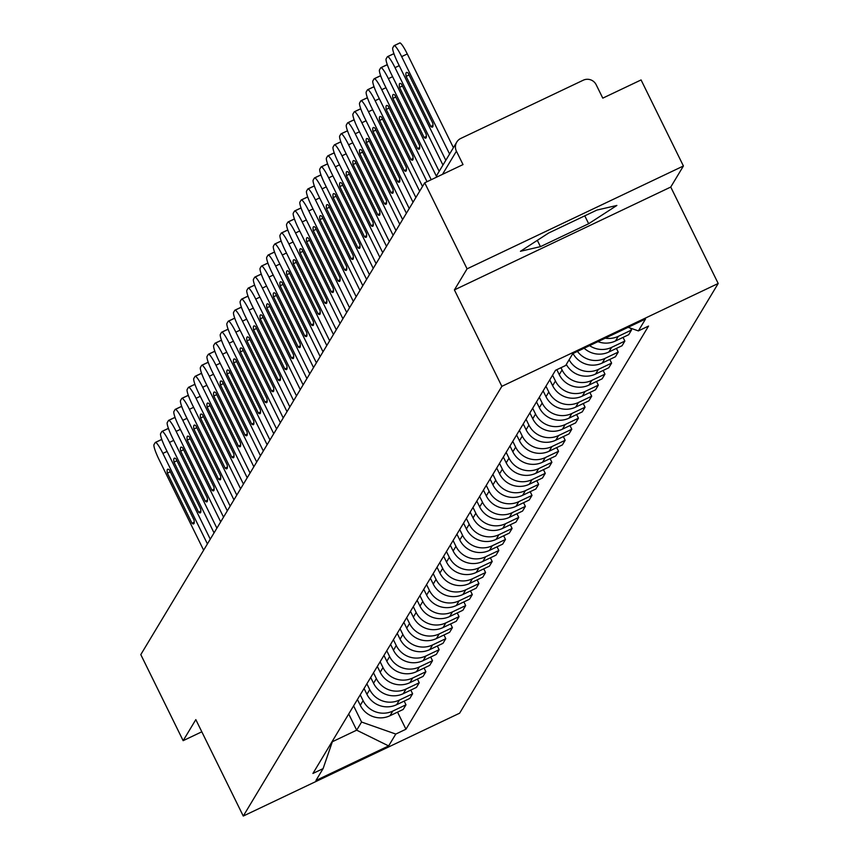 <?xml version="1.0" encoding="UTF-8"?>
<svg xmlns="http://www.w3.org/2000/svg" width="859" height="859" viewBox="0 0 859 859"><rect width="100%" height="100%" fill="white"/><g stroke="black" fill="none" stroke-linecap="round" stroke-linejoin="round"><path stroke-width="1.29" d="M683.42 165.991L467.071 268.846L424.722 182.795L140.801 654.612L183.15 740.673L195.82 719.617L243.269 816.05L459.619 713.195L718.199 283.481L670.75 187.047L683.42 165.991L641.072 79.941L602.782 98.141L596.178 84.74A9.685 9.535 31 0 0 583.272 80.198L460.821 138.417A9.685 9.535 31 0 0 456.419 151.184L442.482 174.356M467.071 268.846L454.4 289.902L501.849 386.335L243.269 816.05M424.722 182.795L463.022 164.584L456.419 151.184M183.15 740.673L201.811 731.804M357.43 699.484L360.286 705.303A22.27 21.937 31 0 0 389.986 715.73L403.182 709.459L405.985 704.799L392.788 711.069A22.27 21.937 -149 0 1 363.099 700.643L360.232 694.824M404.17 701.116L405.985 704.799M364.055 688.467L366.922 694.287A22.27 21.937 31 0 0 396.611 704.713L409.807 698.442L412.621 693.771L399.424 700.053A22.27 21.937 -149 0 1 369.724 689.616L366.868 683.807M410.806 690.099L412.621 693.771M370.691 677.45L373.558 683.259A22.27 21.937 31 0 0 403.247 693.685L416.443 687.415L419.246 682.755L406.049 689.025A22.27 21.937 -149 0 1 376.36 678.599L373.493 672.78M417.442 679.072L419.246 682.755M377.326 666.423L380.183 672.243A22.27 21.937 31 0 0 409.883 682.669L423.079 676.398L425.881 671.727L412.685 678.009A22.27 21.937 -149 0 1 382.996 667.572L380.129 661.763M424.067 668.055L425.881 671.727M383.962 655.406L386.818 661.215A22.27 21.937 31 0 0 416.508 671.652L429.704 665.371L432.517 660.711L419.321 666.981A22.27 21.937 -149 0 1 389.621 656.555L386.765 650.735M430.703 657.028L432.517 660.711M390.587 644.379L393.454 650.199A22.27 21.937 31 0 0 423.143 660.625L436.34 654.354L439.142 649.683L425.946 655.965A22.27 21.937 -149 0 1 396.257 645.528L393.401 639.719M437.338 646.011L439.142 649.683M397.223 633.362L400.079 639.171A22.27 21.937 31 0 0 429.779 649.608L442.976 643.327L445.778 638.666L432.582 644.937A22.27 21.937 -149 0 1 402.892 634.511L400.026 628.691M443.974 634.984L445.778 638.666M403.859 622.335L406.715 628.154A22.27 21.937 31 0 0 436.404 638.581L449.611 632.31L452.414 627.639L439.217 633.921A22.27 21.937 -149 0 1 409.528 623.484L406.661 617.675M450.599 623.967L452.414 627.639M410.484 611.318L413.351 617.127A22.27 21.937 31 0 0 443.04 627.564L456.236 621.282L459.05 616.622L445.842 622.893A22.27 21.937 -149 0 1 416.153 612.467L413.297 606.647M457.235 612.939L459.05 616.622M417.12 600.291L419.987 606.11A22.27 21.937 31 0 0 449.676 616.537L462.872 610.266L465.675 605.595L452.478 611.876A22.27 21.937 -149 0 1 422.789 601.45L419.922 595.631M463.871 601.923L465.675 605.595M423.755 589.274L426.612 595.083A22.27 21.937 31 0 0 456.312 605.52L469.508 599.238L472.31 594.578L459.114 600.849A22.27 21.937 -149 0 1 429.425 590.423L426.558 584.603M470.496 590.895L472.31 594.578M430.38 578.247L433.247 584.066A22.27 21.937 31 0 0 462.937 594.492L476.133 588.222L478.946 583.551L465.75 589.832A22.27 21.937 -149 0 1 436.05 579.406L433.194 573.587M477.132 579.879L478.946 583.551M437.016 567.23L439.883 573.039A22.27 21.937 31 0 0 469.572 583.476L482.769 577.194L485.571 572.534L472.375 578.805A22.27 21.937 -149 0 1 442.686 568.379L439.819 562.559M483.767 568.851L485.571 572.534M443.652 556.202L446.508 562.022A22.27 21.937 31 0 0 476.208 572.448L489.405 566.178L492.207 561.518L479.011 567.788A22.27 21.937 -149 0 1 449.321 557.362L446.455 551.542M490.392 557.835L492.207 561.518M450.288 545.186L453.144 550.995A22.27 21.937 31 0 0 482.833 561.432L496.03 555.15L498.843 550.49L485.646 556.761A22.27 21.937 -149 0 1 455.946 546.335L453.09 540.515M497.028 546.807L498.843 550.49M456.913 534.158L459.78 539.978A22.27 21.937 31 0 0 489.469 550.404L502.665 544.134L505.468 539.473L492.271 545.744A22.27 21.937 -149 0 1 462.582 535.318L459.726 529.498M503.664 535.791L505.468 539.473M463.549 523.142L466.405 528.951A22.27 21.937 31 0 0 496.105 539.388L509.301 533.106L512.104 528.446L498.907 534.717A22.27 21.937 -149 0 1 469.218 524.291L466.351 518.471M510.3 524.763L512.104 528.446M470.184 512.114L473.041 517.934A22.27 21.937 31 0 0 502.73 528.36L515.937 522.089L518.739 517.429L505.543 523.7A22.27 21.937 -149 0 1 475.843 513.274L472.987 507.454M516.925 513.746L518.739 517.429M476.809 501.098L479.676 506.907A22.27 21.937 31 0 0 509.366 517.343L522.562 511.062L525.375 506.402L512.168 512.673A22.27 21.937 -149 0 1 482.479 502.247L479.623 496.427M523.561 502.719L525.375 506.402M483.445 490.07L486.312 495.89A22.27 21.937 31 0 0 516.001 506.316L529.198 500.045L532 495.385L518.804 501.656A22.27 21.937 -149 0 1 489.115 491.23L486.248 485.41M530.196 491.702L532 495.385M490.081 479.054L492.937 484.863A22.27 21.937 31 0 0 522.637 495.299L535.833 489.018L538.636 484.358L525.44 490.629A22.27 21.937 -149 0 1 495.75 480.202L492.883 474.383M536.821 480.675L538.636 484.358M496.706 468.026L499.573 473.846A22.27 21.937 31 0 0 529.262 484.272L542.458 478.001L545.272 473.341L532.075 479.612A22.27 21.937 -149 0 1 502.375 469.186L499.519 463.366M543.457 469.658L545.272 473.341M503.342 457.009L506.209 462.818A22.27 21.937 31 0 0 535.898 473.255L549.094 466.974L551.897 462.314L538.7 468.584A22.27 21.937 -149 0 1 509.011 458.158L506.144 452.349M550.093 458.642L551.897 462.314M509.978 445.982L512.834 451.802A22.27 21.937 31 0 0 542.534 462.228L555.73 455.957L558.533 451.297L545.336 457.568A22.27 21.937 -149 0 1 515.647 447.142L512.78 441.322M556.718 447.614L558.533 451.297M516.613 434.965L519.47 440.774A22.27 21.937 31 0 0 549.159 451.211L562.355 444.93L565.168 440.27L551.972 446.54A22.27 21.937 -149 0 1 522.272 436.114L519.416 430.305M563.354 436.597L565.168 440.27M523.238 423.938L526.105 429.758A22.27 21.937 31 0 0 555.794 440.184L568.991 433.913L571.793 429.253L558.597 435.524A22.27 21.937 -149 0 1 528.908 425.098L526.052 419.278M569.989 425.57L571.793 429.253M529.874 412.921L532.73 418.741A22.27 21.937 31 0 0 562.43 429.167L575.627 422.886L578.429 418.226L565.233 424.507A22.27 21.937 -149 0 1 535.544 414.07L532.677 408.261M576.625 414.553L578.429 418.226M536.51 401.894L539.366 407.714A22.27 21.937 31 0 0 569.055 418.14L582.262 411.869L585.065 407.209L571.869 413.48A22.27 21.937 -149 0 1 542.169 403.054L539.312 397.234M583.25 403.526L585.065 407.209M543.135 390.877L546.002 396.697A22.27 21.937 31 0 0 575.691 407.123L588.887 400.842L591.701 396.182L578.494 402.463A22.27 21.937 -149 0 1 548.804 392.026L545.948 386.217M589.886 392.509L591.701 396.182M549.771 379.85L552.638 385.67A22.27 21.937 31 0 0 582.327 396.096L595.523 389.825L598.326 385.165L585.129 391.436A22.27 21.937 -149 0 1 555.44 381.009L552.573 375.19M596.522 381.482L598.326 385.165M556.825 369.681L559.263 374.653A22.27 21.937 31 0 0 588.963 385.079L602.159 378.808L604.961 374.137L591.765 380.419A22.27 21.937 -149 0 1 562.076 369.982L560.959 367.716M603.147 370.465L604.961 374.137M566.317 364.431A22.27 21.937 31 0 0 595.588 374.052L608.784 367.781L611.597 363.121L598.401 369.391A22.27 21.937 -149 0 1 569.12 359.76M609.783 359.438L611.597 363.121M573.007 353.521A22.27 21.937 31 0 0 602.223 363.035L615.42 356.764L618.222 352.093L605.026 358.375A22.27 21.937 -149 0 1 577.452 351.406M616.418 348.421L618.222 352.093M584.141 348.217A22.27 21.937 31 0 0 608.859 352.007L622.056 345.737L624.858 341.077L611.662 347.347A22.27 21.937 -149 0 1 589.585 345.64M623.043 337.394L624.858 341.077M597.971 341.646A22.27 21.937 31 0 0 615.484 340.991L628.681 334.72L631.494 330.049L618.297 336.331A22.27 21.937 -149 0 1 605.262 338.178M630.56 328.17L631.494 330.049M348.711 713.969L356.678 730.171L361.575 722.043L353.597 705.851M361.575 722.043L395.784 734.058L388.633 745.923L315.94 780.487L323.091 768.622L332.82 740.394M395.784 734.058L405.953 729.227L648.545 326.076L638.377 330.908L645.517 319.043L572.824 353.597L565.684 365.472L555.515 370.304L312.923 773.454L323.091 768.622M718.199 283.481L501.849 386.335M670.75 187.047L454.4 289.902M548.654 233.014L520.436 251.29L540.44 246.651L588.662 223.727L616.869 205.451L596.865 210.09L548.654 233.014M332.347 741.736L356.678 730.171L388.633 745.923M397.545 712.143L405.953 729.227M638.377 330.908L628.122 327.311M584.775 215.834L588.662 223.727M537.337 240.348L540.44 246.651M155.576 442.385L160.858 439.883A14.517 2.072 64.6 0 1 160.998 439.744A14.517 2.072 64.6 0 1 162.104 440.302M167.355 473.169L191.997 523.26A30.258 4.316 64.6 0 0 193.672 523.872A30.258 4.316 64.6 0 0 194.005 519.931L169.352 469.852A30.258 4.316 64.6 0 0 167.688 469.229A30.258 4.316 64.6 0 0 167.355 473.169L170.297 471.774M207.416 543.908L162.888 453.412A14.517 2.072 -115.4 0 0 155.382 442.417A14.517 2.072 -115.4 0 0 155.232 442.557L153.997 444.608A14.517 2.072 -115.4 0 0 159.108 459.694L203.637 550.2M191.997 523.26L194.241 522.197M162.211 431.368L167.484 428.856A14.517 2.072 64.6 0 1 167.634 428.716A14.517 2.072 64.6 0 1 168.729 429.285M173.99 462.142L198.633 512.232A30.258 4.316 64.6 0 0 200.297 512.855A30.258 4.316 64.6 0 0 200.63 508.915L175.988 458.824A30.258 4.316 64.6 0 0 174.323 458.212A30.258 4.316 64.6 0 0 173.99 462.142L176.933 460.746M214.052 532.891L169.524 442.385A14.517 2.072 -115.4 0 0 162.007 431.39A14.517 2.072 -115.4 0 0 161.857 431.529L160.633 433.58A14.517 2.072 -115.4 0 0 165.733 448.677L210.272 539.173M198.633 512.232L200.877 511.169M168.847 420.341L174.119 417.839A14.517 2.072 64.6 0 1 174.27 417.699A14.517 2.072 64.6 0 1 175.365 418.258M180.626 451.125L205.269 501.216A30.258 4.316 64.6 0 0 206.933 501.828A30.258 4.316 64.6 0 0 207.266 497.887L182.623 447.807A30.258 4.316 64.6 0 0 180.948 447.185A30.258 4.316 64.6 0 0 180.626 451.125L183.568 449.729M220.688 521.864L176.149 431.368A14.517 2.072 -115.4 0 0 168.643 420.373A14.517 2.072 -115.4 0 0 168.493 420.513L167.258 422.564A14.517 2.072 -115.4 0 0 172.369 437.65L216.898 528.156M205.269 501.216L207.502 500.153M175.483 409.324L180.755 406.812A14.517 2.072 64.6 0 1 180.895 406.672A14.517 2.072 64.6 0 1 182.001 407.241M187.251 440.098L211.905 490.188A30.258 4.316 64.6 0 0 213.569 490.811A30.258 4.316 64.6 0 0 213.902 486.87L189.248 436.78A30.258 4.316 64.6 0 0 187.584 436.168A30.258 4.316 64.6 0 0 187.251 440.098L190.193 438.702M227.313 510.847L182.784 420.341A14.517 2.072 -115.4 0 0 175.279 409.346A14.517 2.072 -115.4 0 0 175.129 409.485L173.894 411.536A14.517 2.072 -115.4 0 0 179.005 426.633L223.533 517.129M211.905 490.188L214.138 489.125M182.108 398.297L187.38 395.795A14.517 2.072 64.6 0 1 187.53 395.655A14.517 2.072 64.6 0 1 188.636 396.214M193.887 429.081L218.53 479.172A30.258 4.316 64.6 0 0 220.194 479.784A30.258 4.316 64.6 0 0 220.527 475.843L195.884 425.763A30.258 4.316 64.6 0 0 194.22 425.141A30.258 4.316 64.6 0 0 193.887 429.081L196.829 427.685M233.949 499.82L189.42 409.324A14.517 2.072 -115.4 0 0 181.904 398.329A14.517 2.072 -115.4 0 0 181.754 398.469L180.53 400.519A14.517 2.072 -115.4 0 0 185.63 415.606L230.169 506.112M218.53 479.172L220.774 478.109M188.744 387.28L194.016 384.768A14.517 2.072 64.6 0 1 194.166 384.628A14.517 2.072 64.6 0 1 195.261 385.197M200.523 418.065L225.165 468.144A30.258 4.316 64.6 0 0 226.83 468.767A30.258 4.316 64.6 0 0 227.163 464.826L202.52 414.736A30.258 4.316 64.6 0 0 200.856 414.124A30.258 4.316 64.6 0 0 200.523 418.065L203.465 416.658M240.584 488.803L196.045 398.297A14.517 2.072 -115.4 0 0 188.54 387.302A14.517 2.072 -115.4 0 0 188.389 387.441L187.155 389.492A14.517 2.072 -115.4 0 0 192.266 404.589L236.794 495.085M225.165 468.144L227.399 467.081M195.38 376.253L200.652 373.751A14.517 2.072 64.6 0 1 200.802 373.611A14.517 2.072 64.6 0 1 201.897 374.17M207.148 407.037L231.801 457.128A30.258 4.316 64.6 0 0 233.465 457.74A30.258 4.316 64.6 0 0 233.798 453.81L209.145 403.719A30.258 4.316 64.6 0 0 207.481 403.096A30.258 4.316 64.6 0 0 207.148 407.037L210.09 405.641M247.22 477.776L202.681 387.28A14.517 2.072 -115.4 0 0 195.176 376.285A14.517 2.072 -115.4 0 0 195.025 376.425L193.79 378.475A14.517 2.072 -115.4 0 0 198.901 393.562L243.43 484.068M231.801 457.128L234.035 456.065M202.005 365.236L207.277 362.723A14.517 2.072 64.6 0 1 207.427 362.584A14.517 2.072 64.6 0 1 208.533 363.153M213.784 396.02L238.426 446.1A30.258 4.316 64.6 0 0 240.101 446.723A30.258 4.316 64.6 0 0 240.423 442.782L215.781 392.692A30.258 4.316 64.6 0 0 214.116 392.08A30.258 4.316 64.6 0 0 213.784 396.02L216.726 394.614M253.845 466.759L209.317 376.253A14.517 2.072 -115.4 0 0 201.801 365.258A14.517 2.072 -115.4 0 0 201.661 365.397L200.426 367.448A14.517 2.072 -115.4 0 0 205.526 382.545L250.066 473.041M238.426 446.1L240.67 445.037M208.64 354.209L213.912 351.707A14.517 2.072 64.6 0 1 214.063 351.567A14.517 2.072 64.6 0 1 215.158 352.126M220.419 384.993L245.062 435.083A30.258 4.316 64.6 0 0 246.726 435.696A30.258 4.316 64.6 0 0 247.059 431.766L222.417 381.675A30.258 4.316 64.6 0 0 220.752 381.052A30.258 4.316 64.6 0 0 220.419 384.993L223.361 383.597M260.481 455.732L215.953 365.236A14.517 2.072 -115.4 0 0 208.436 354.241A14.517 2.072 -115.4 0 0 208.286 354.38L207.051 356.431A14.517 2.072 -115.4 0 0 212.162 371.517L256.701 462.024M245.062 435.083L247.295 434.02M215.276 343.192L220.548 340.679A14.517 2.072 64.6 0 1 220.699 340.54A14.517 2.072 64.6 0 1 221.794 341.109M227.044 373.976L251.698 424.056A30.258 4.316 64.6 0 0 253.362 424.679A30.258 4.316 64.6 0 0 253.695 420.738L229.052 370.648A30.258 4.316 64.6 0 0 227.377 370.036A30.258 4.316 64.6 0 0 227.044 373.976L229.997 372.57M267.117 444.715L222.578 354.209A14.517 2.072 -115.4 0 0 215.072 343.213A14.517 2.072 -115.4 0 0 214.922 343.353L213.687 345.404A14.517 2.072 -115.4 0 0 218.798 360.501L263.326 450.996M251.698 424.056L253.931 422.993M221.901 332.165L227.184 329.663A14.517 2.072 64.6 0 1 227.324 329.523A14.517 2.072 64.6 0 1 228.43 330.081M233.68 362.949L258.323 413.039A30.258 4.316 64.6 0 0 259.998 413.651A30.258 4.316 64.6 0 0 260.331 409.722L235.677 359.631A30.258 4.316 64.6 0 0 234.013 359.008A30.258 4.316 64.6 0 0 233.68 362.949L236.622 361.553M273.742 433.688L229.213 343.192A14.517 2.072 -115.4 0 0 221.697 332.197A14.517 2.072 -115.4 0 0 221.558 332.336L220.323 334.387A14.517 2.072 -115.4 0 0 225.434 349.473L269.962 439.98M258.323 413.039L260.567 411.976M228.537 321.148L233.809 318.635A14.517 2.072 64.6 0 1 233.959 318.496A14.517 2.072 64.6 0 1 235.055 319.065M240.316 351.932L264.959 402.012A30.258 4.316 64.6 0 0 266.623 402.635A30.258 4.316 64.6 0 0 266.956 398.694L242.313 348.604A30.258 4.316 64.6 0 0 240.649 347.992A30.258 4.316 64.6 0 0 240.316 351.932L243.258 350.526M280.378 422.671L235.849 332.165A14.517 2.072 -115.4 0 0 228.333 321.169A14.517 2.072 -115.4 0 0 228.183 321.309L226.959 323.36A14.517 2.072 -115.4 0 0 232.059 338.457L276.598 428.952M264.959 402.012L267.203 400.949M235.173 310.12L240.445 307.619A14.517 2.072 64.6 0 1 240.595 307.479A14.517 2.072 64.6 0 1 241.69 308.037M246.952 340.905L271.594 390.995A30.258 4.316 64.6 0 0 273.259 391.607A30.258 4.316 64.6 0 0 273.591 387.677L248.949 337.587A30.258 4.316 64.6 0 0 247.274 336.964A30.258 4.316 64.6 0 0 246.952 340.905L249.894 339.509M287.013 411.644L242.474 321.148A14.517 2.072 -115.4 0 0 234.969 310.153A14.517 2.072 -115.4 0 0 234.818 310.292L233.584 312.343A14.517 2.072 -115.4 0 0 238.695 327.429L283.223 417.936M271.594 390.995L273.828 389.932M241.808 299.104L247.081 296.591A14.517 2.072 64.6 0 1 247.22 296.452A14.517 2.072 64.6 0 1 248.326 297.021M253.577 329.888L278.23 379.968A30.258 4.316 64.6 0 0 279.894 380.591A30.258 4.316 64.6 0 0 280.227 376.65L255.574 326.56A30.258 4.316 64.6 0 0 253.91 325.948A30.258 4.316 64.6 0 0 253.577 329.888L256.519 328.482M293.638 400.627L249.11 310.12A14.517 2.072 -115.4 0 0 241.604 299.125A14.517 2.072 -115.4 0 0 241.454 299.265L240.219 301.316A14.517 2.072 -115.4 0 0 245.33 316.413L289.859 406.919M278.23 379.968L280.464 378.905M248.434 288.076L253.706 285.575A14.517 2.072 64.6 0 1 253.856 285.435A14.517 2.072 64.6 0 1 254.962 285.993M260.213 318.861L284.855 368.951A30.258 4.316 64.6 0 0 286.519 369.563A30.258 4.316 64.6 0 0 286.852 365.633L262.21 315.543A30.258 4.316 64.6 0 0 260.545 314.92A30.258 4.316 64.6 0 0 260.213 318.861L263.155 317.465M300.274 389.599L255.746 299.104A14.517 2.072 -115.4 0 0 248.23 288.109A14.517 2.072 -115.4 0 0 248.079 288.248L246.855 290.299A14.517 2.072 -115.4 0 0 251.955 305.385L296.495 395.892M284.855 368.951L287.099 367.888M255.069 277.06L260.341 274.547A14.517 2.072 64.6 0 1 260.492 274.408A14.517 2.072 64.6 0 1 261.587 274.977M266.848 307.844L291.491 357.924A30.258 4.316 64.6 0 0 293.155 358.547A30.258 4.316 64.6 0 0 293.488 354.606L268.846 304.516A30.258 4.316 64.6 0 0 267.181 303.903A30.258 4.316 64.6 0 0 266.848 307.844L269.79 306.438M306.91 378.583L262.371 288.076A14.517 2.072 -115.4 0 0 254.865 277.081A14.517 2.072 -115.4 0 0 254.715 277.221L253.48 279.272A14.517 2.072 -115.4 0 0 258.591 294.369L303.12 384.875M291.491 357.924L293.724 356.861M261.705 266.032L266.977 263.53A14.517 2.072 64.6 0 1 267.128 263.391A14.517 2.072 64.6 0 1 268.223 263.96M273.473 296.817L298.127 346.907A30.258 4.316 64.6 0 0 299.791 347.53A30.258 4.316 64.6 0 0 300.124 343.589L275.471 293.499A30.258 4.316 64.6 0 0 273.806 292.876A30.258 4.316 64.6 0 0 273.473 296.817L276.415 295.421M313.546 367.555L269.007 277.06A14.517 2.072 -115.4 0 0 261.501 266.065A14.517 2.072 -115.4 0 0 261.351 266.204L260.116 268.255A14.517 2.072 -115.4 0 0 265.227 283.341L309.755 373.848M298.127 346.907L300.36 345.844M268.33 255.016L273.602 252.503A14.517 2.072 64.6 0 1 273.753 252.363A14.517 2.072 64.6 0 1 274.859 252.933M280.109 285.8L304.752 335.88A30.258 4.316 64.6 0 0 306.427 336.503A30.258 4.316 64.6 0 0 306.749 332.562L282.106 282.471A30.258 4.316 64.6 0 0 280.442 281.859A30.258 4.316 64.6 0 0 280.109 285.8L283.051 284.393M320.171 356.539L275.642 266.032A14.517 2.072 -115.4 0 0 268.126 255.037A14.517 2.072 -115.4 0 0 267.987 255.187L266.752 257.228A14.517 2.072 -115.4 0 0 271.852 272.324L316.391 362.831M304.752 335.88L306.996 334.817M274.966 243.988L280.238 241.486A14.517 2.072 64.6 0 1 280.388 241.347A14.517 2.072 64.6 0 1 281.484 241.916M286.745 274.773L311.387 324.863A30.258 4.316 64.6 0 0 313.052 325.486A30.258 4.316 64.6 0 0 313.385 321.545L288.742 271.455A30.258 4.316 64.6 0 0 287.078 270.832A30.258 4.316 64.6 0 0 286.745 274.773L289.687 273.377M326.807 345.511L282.278 255.016A14.517 2.072 -115.4 0 0 274.762 244.02A14.517 2.072 -115.4 0 0 274.612 244.16L273.377 246.211A14.517 2.072 -115.4 0 0 278.488 261.297L323.027 351.803M311.387 324.863L313.621 323.8M281.602 232.972L286.874 230.459A14.517 2.072 64.6 0 1 287.024 230.319A14.517 2.072 64.6 0 1 288.119 230.888M293.37 263.756L318.023 313.836A30.258 4.316 64.6 0 0 319.688 314.458A30.258 4.316 64.6 0 0 320.02 310.518L295.378 260.427A30.258 4.316 64.6 0 0 293.703 259.815A30.258 4.316 64.6 0 0 293.37 263.756L296.323 262.349M333.442 334.495L288.903 243.988A14.517 2.072 -115.4 0 0 281.398 232.993A14.517 2.072 -115.4 0 0 281.247 233.143L280.013 235.183A14.517 2.072 -115.4 0 0 285.124 250.28L329.652 340.787M318.023 313.836L320.257 312.773M288.227 221.944L293.51 219.442A14.517 2.072 64.6 0 1 293.649 219.303A14.517 2.072 64.6 0 1 294.755 219.872M300.006 252.729L324.648 302.819A30.258 4.316 64.6 0 0 326.323 303.442A30.258 4.316 64.6 0 0 326.656 299.501L302.003 249.411A30.258 4.316 64.6 0 0 300.339 248.788A30.258 4.316 64.6 0 0 300.006 252.729L302.948 251.333M340.067 323.467L295.539 232.972A14.517 2.072 -115.4 0 0 288.023 221.976A14.517 2.072 -115.4 0 0 287.883 222.116L286.648 224.167A14.517 2.072 -115.4 0 0 291.759 239.253L336.288 329.759M324.648 302.819L326.892 301.756M294.862 210.927L300.135 208.426A14.517 2.072 64.6 0 1 300.285 208.275A14.517 2.072 64.6 0 1 301.38 208.844M306.642 241.712L331.284 291.792A30.258 4.316 64.6 0 0 332.948 292.414A30.258 4.316 64.6 0 0 333.281 288.474L308.639 238.383A30.258 4.316 64.6 0 0 306.974 237.771A30.258 4.316 64.6 0 0 306.642 241.712L309.584 240.305M346.703 312.451L302.175 221.944A14.517 2.072 -115.4 0 0 294.658 210.949A14.517 2.072 -115.4 0 0 294.508 211.099L293.284 213.139A14.517 2.072 -115.4 0 0 298.384 228.236L342.924 318.743M331.284 291.792L333.528 290.729M301.498 199.9L306.77 197.398A14.517 2.072 64.6 0 1 306.921 197.259A14.517 2.072 64.6 0 1 308.016 197.828M313.277 230.684L337.92 280.775A30.258 4.316 64.6 0 0 339.584 281.398A30.258 4.316 64.6 0 0 339.917 277.457L315.274 227.367A30.258 4.316 64.6 0 0 313.599 226.744A30.258 4.316 64.6 0 0 313.277 230.684L316.219 229.289M353.339 301.434L308.8 210.927A14.517 2.072 -115.4 0 0 301.294 199.932A14.517 2.072 -115.4 0 0 301.144 200.072L299.909 202.123A14.517 2.072 -115.4 0 0 305.02 217.22L349.549 307.715M337.92 280.775L340.153 279.712M308.134 188.883L313.406 186.382A14.517 2.072 64.6 0 1 313.546 186.231A14.517 2.072 64.6 0 1 314.652 186.8M319.902 219.668L344.556 269.758A30.258 4.316 64.6 0 0 346.22 270.37A30.258 4.316 64.6 0 0 346.553 266.43L321.9 216.339A30.258 4.316 64.6 0 0 320.235 215.727A30.258 4.316 64.6 0 0 319.902 219.668L322.844 218.261M359.964 290.406L315.436 199.9A14.517 2.072 -115.4 0 0 307.93 188.905A14.517 2.072 -115.4 0 0 307.78 189.055L306.545 191.095A14.517 2.072 -115.4 0 0 311.656 206.192L356.184 296.699M344.556 269.758L346.789 268.684M314.759 177.867L320.031 175.354A14.517 2.072 64.6 0 1 320.182 175.215A14.517 2.072 64.6 0 1 321.287 175.784M326.538 208.64L351.181 258.731A30.258 4.316 64.6 0 0 352.845 259.354A30.258 4.316 64.6 0 0 353.178 255.413L328.535 205.322A30.258 4.316 64.6 0 0 326.871 204.7A30.258 4.316 64.6 0 0 326.538 208.64L329.48 207.244M366.6 279.39L322.071 188.883A14.517 2.072 -115.4 0 0 314.555 177.888A14.517 2.072 -115.4 0 0 314.405 178.028L313.181 180.079A14.517 2.072 -115.4 0 0 318.281 195.176L362.82 285.671M351.181 258.731L353.425 257.668M321.395 166.839L326.667 164.337A14.517 2.072 64.6 0 1 326.817 164.187A14.517 2.072 64.6 0 1 327.913 164.756M333.174 197.624L357.816 247.714A30.258 4.316 64.6 0 0 359.481 248.326A30.258 4.316 64.6 0 0 359.814 244.385L335.171 194.306A30.258 4.316 64.6 0 0 333.507 193.683A30.258 4.316 64.6 0 0 333.174 197.624L336.116 196.217M373.236 268.362L328.696 177.856A14.517 2.072 -115.4 0 0 321.191 166.861A14.517 2.072 -115.4 0 0 321.041 167.011L319.806 169.051A14.517 2.072 -115.4 0 0 324.917 184.148L369.445 274.655M357.816 247.714L360.05 246.64M328.031 155.823L333.303 153.31A14.517 2.072 64.6 0 1 333.453 153.17A14.517 2.072 64.6 0 1 334.548 153.74M339.799 186.596L364.452 236.687A30.258 4.316 64.6 0 0 366.117 237.309A30.258 4.316 64.6 0 0 366.449 233.369L341.796 183.278A30.258 4.316 64.6 0 0 340.132 182.656A30.258 4.316 64.6 0 0 339.799 186.596L342.741 185.2M379.871 257.346L335.332 166.839A14.517 2.072 -115.4 0 0 327.827 155.844A14.517 2.072 -115.4 0 0 327.676 155.984L326.441 158.035A14.517 2.072 -115.4 0 0 331.553 173.131L376.081 263.627M364.452 236.687L366.686 235.624M334.656 144.795L339.928 142.293A14.517 2.072 64.6 0 1 340.078 142.143A14.517 2.072 64.6 0 1 341.184 142.712M346.435 175.58L371.077 225.67A30.258 4.316 64.6 0 0 372.752 226.282A30.258 4.316 64.6 0 0 373.074 222.341L348.432 172.262A30.258 4.316 64.6 0 0 346.768 171.639A30.258 4.316 64.6 0 0 346.435 175.58L349.377 174.173M386.496 246.318L341.968 155.812A14.517 2.072 -115.4 0 0 334.452 144.817A14.517 2.072 -115.4 0 0 334.312 144.967L333.077 147.007A14.517 2.072 -115.4 0 0 338.178 162.104L382.717 252.61M371.077 225.67L373.321 224.596M341.291 133.779L346.564 131.266A14.517 2.072 64.6 0 1 346.714 131.126A14.517 2.072 64.6 0 1 347.809 131.695M353.07 164.552L377.713 214.643A30.258 4.316 64.6 0 0 379.377 215.265A30.258 4.316 64.6 0 0 379.71 211.325L355.068 161.234A30.258 4.316 64.6 0 0 353.403 160.612A30.258 4.316 64.6 0 0 353.07 164.552L356.013 163.156M393.132 235.302L348.604 144.795A14.517 2.072 -115.4 0 0 341.087 133.8A14.517 2.072 -115.4 0 0 340.937 133.94L339.702 135.99A14.517 2.072 -115.4 0 0 344.813 151.087L389.352 241.583M377.713 214.643L379.946 213.58M347.927 122.751L353.199 120.249A14.517 2.072 64.6 0 1 353.35 120.099A14.517 2.072 64.6 0 1 354.445 120.668M359.696 153.536L384.349 203.626A30.258 4.316 64.6 0 0 386.013 204.238A30.258 4.316 64.6 0 0 386.346 200.297L361.703 150.218A30.258 4.316 64.6 0 0 360.028 149.595A30.258 4.316 64.6 0 0 359.696 153.536L362.648 152.129M399.768 224.274L355.229 133.768A14.517 2.072 -115.4 0 0 347.723 122.773A14.517 2.072 -115.4 0 0 347.573 122.923L346.338 124.974A14.517 2.072 -115.4 0 0 351.449 140.06L395.978 230.566M384.349 203.626L386.582 202.563M354.552 111.734L359.835 109.222A14.517 2.072 64.6 0 1 359.975 109.082A14.517 2.072 64.6 0 1 361.081 109.651M366.331 142.508L390.974 192.599A30.258 4.316 64.6 0 0 392.649 193.221A30.258 4.316 64.6 0 0 392.982 189.281L368.328 139.19A30.258 4.316 64.6 0 0 366.664 138.567A30.258 4.316 64.6 0 0 366.331 142.508L369.273 141.112M406.393 213.257L361.864 122.751A14.517 2.072 -115.4 0 0 354.348 111.756A14.517 2.072 -115.4 0 0 354.209 111.895L352.974 113.946A14.517 2.072 -115.4 0 0 358.085 129.043L402.613 219.539M390.974 192.599L393.218 191.536M361.188 100.707L366.46 98.205A14.517 2.072 64.6 0 1 366.61 98.055A14.517 2.072 64.6 0 1 367.706 98.624M372.967 131.491L397.61 181.582A30.258 4.316 64.6 0 0 399.274 182.194A30.258 4.316 64.6 0 0 399.607 178.253L374.964 128.174A30.258 4.316 64.6 0 0 373.3 127.551A30.258 4.316 64.6 0 0 372.967 131.491L375.909 130.096M413.029 202.23L368.5 111.734A14.517 2.072 -115.4 0 0 360.984 100.728A14.517 2.072 -115.4 0 0 360.834 100.879L359.61 102.93A14.517 2.072 -115.4 0 0 364.71 118.016L409.249 208.522M397.61 181.582L399.854 180.519M367.824 89.69L373.096 87.178A14.517 2.072 64.6 0 1 373.246 87.038A14.517 2.072 64.6 0 1 374.341 87.607M379.592 120.464L404.245 170.554A30.258 4.316 64.6 0 0 405.91 171.177A30.258 4.316 64.6 0 0 406.243 167.237L381.6 117.146A30.258 4.316 64.6 0 0 379.925 116.534A30.258 4.316 64.6 0 0 379.592 120.464L382.545 119.068M419.664 191.213L375.125 100.707A14.517 2.072 -115.4 0 0 367.62 89.712A14.517 2.072 -115.4 0 0 367.469 89.851L366.235 91.902A14.517 2.072 -115.4 0 0 371.346 106.999L415.874 197.495M404.245 170.554L406.479 169.491M374.46 78.663L379.732 76.161A14.517 2.072 64.6 0 1 379.871 76.011A14.517 2.072 64.6 0 1 380.977 76.58M386.228 109.447L410.881 159.538A30.258 4.316 64.6 0 0 412.545 160.15A30.258 4.316 64.6 0 0 412.878 156.209L388.225 106.129A30.258 4.316 64.6 0 0 386.561 105.507A30.258 4.316 64.6 0 0 386.228 109.447L389.17 108.051M427.041 181.7L381.761 89.69A14.517 2.072 -115.4 0 0 374.256 78.695A14.517 2.072 -115.4 0 0 374.105 78.835L372.87 80.886A14.517 2.072 -115.4 0 0 377.981 95.972L422.51 186.478M410.881 159.538L413.115 158.475M381.085 67.646L386.357 65.134A14.517 2.072 64.6 0 1 386.507 64.994A14.517 2.072 64.6 0 1 387.613 65.563M392.864 98.42L417.506 148.51A30.258 4.316 64.6 0 0 419.171 149.133A30.258 4.316 64.6 0 0 419.503 145.192L394.861 95.102A30.258 4.316 64.6 0 0 393.197 94.49A30.258 4.316 64.6 0 0 392.864 98.42L395.806 97.024M436.501 176.439L388.397 78.663A14.517 2.072 -115.4 0 0 380.881 67.668A14.517 2.072 -115.4 0 0 380.73 67.807L379.506 69.858A14.517 2.072 -115.4 0 0 384.607 84.955L431.229 179.703M417.506 148.51L419.75 147.447M387.72 56.619L392.993 54.117A14.517 2.072 64.6 0 1 393.143 53.967A14.517 2.072 64.6 0 1 394.238 54.536M399.499 87.403L424.142 137.494A30.258 4.316 64.6 0 0 425.806 138.106A30.258 4.316 64.6 0 0 426.139 134.165L401.497 84.085A30.258 4.316 64.6 0 0 399.832 83.463A30.258 4.316 64.6 0 0 399.499 87.403L402.442 86.007M442.954 165.046L395.022 67.646A14.517 2.072 -115.4 0 0 387.516 56.651A14.517 2.072 -115.4 0 0 387.366 56.791L386.131 58.841A14.517 2.072 -115.4 0 0 391.242 73.928L439.174 171.338M424.142 137.494L426.375 136.431M394.356 45.602L399.628 43.09A14.517 2.072 64.6 0 1 399.779 42.95A14.517 2.072 64.6 0 1 407.284 53.945L453.412 147.684M406.124 76.376L430.778 126.466A30.258 4.316 64.6 0 0 432.442 127.089A30.258 4.316 64.6 0 0 432.775 123.148L408.122 73.058A30.258 4.316 64.6 0 0 406.457 72.446A30.258 4.316 64.6 0 0 406.124 76.376L409.067 74.98M449.59 154.029L401.658 56.619A14.517 2.072 -115.4 0 0 394.152 45.624A14.517 2.072 -115.4 0 0 394.002 45.763L392.767 47.814A14.517 2.072 -115.4 0 0 397.878 62.911L445.81 160.311M430.778 126.466L433.011 125.403M562.076 369.982L559.263 374.653M555.44 381.009L552.638 385.67M548.804 392.026L546.002 396.697M542.169 403.054L539.366 407.714M535.544 414.07L532.73 418.741M528.908 425.098L526.105 429.758M522.272 436.114L519.47 440.774M515.647 447.142L512.834 451.802M509.011 458.158L506.209 462.818M502.375 469.186L499.573 473.846M495.75 480.202L492.937 484.863M489.115 491.23L486.312 495.89M482.479 502.247L479.676 506.907M475.843 513.274L473.041 517.934M469.218 524.291L466.405 528.951M462.582 535.318L459.78 539.978M455.946 546.335L453.144 550.995M449.321 557.362L446.508 562.022M442.686 568.379L439.883 573.039M436.05 579.406L433.247 584.066M429.425 590.423L426.612 595.083M422.789 601.45L419.987 606.11M416.153 612.467L413.351 617.127M409.528 623.484L406.715 628.154M402.892 634.511L400.079 639.171M396.257 645.528L393.454 650.199M389.621 656.555L386.818 661.215M382.996 667.572L380.183 672.243M376.36 678.599L373.558 683.259M369.724 689.616L366.922 694.287M363.099 700.643L360.286 705.303M618.297 336.331L615.484 340.991M611.662 347.347L608.859 352.007M605.026 358.375L602.223 363.035M598.401 369.391L595.588 374.052M591.765 380.419L588.963 385.079M585.129 391.436L582.327 396.096M578.494 402.463L575.691 407.123M571.869 413.48L569.055 418.14M565.233 424.507L562.43 429.167M558.597 435.524L555.794 440.184M551.972 446.54L549.159 451.211M545.336 457.568L542.534 462.228M538.7 468.584L535.898 473.255M532.075 479.612L529.262 484.272M525.44 490.629L522.637 495.299M518.804 501.656L516.001 506.316M512.168 512.673L509.366 517.343M505.543 523.7L502.73 528.36M498.907 534.717L496.105 539.388M492.271 545.744L489.469 550.404M485.646 556.761L482.833 561.432M479.011 567.788L476.208 572.448M472.375 578.805L469.572 583.476M465.75 589.832L462.937 594.492M459.114 600.849L456.312 605.52M452.478 611.876L449.676 616.537M445.842 622.893L443.04 627.564M439.217 633.921L436.404 638.581M432.582 644.937L429.779 649.608M425.946 655.965L423.143 660.625M419.321 666.981L416.508 671.652M412.685 678.009L409.883 682.669M406.049 689.025L403.247 693.685M399.424 700.053L396.611 704.713M392.788 711.069L389.986 715.73M437.521 174.087A9.685 9.535 31 0 0 436.318 177.287A9.685 9.685 0 0 1 437.521 174.087L456.784 142.079M162.888 453.412L167.086 451.415M169.524 442.385L173.711 440.388M176.149 431.368L180.347 429.371M182.784 420.341L186.983 418.344M189.42 409.324L193.619 407.327M196.045 398.297L200.244 396.3M202.681 387.28L206.879 385.283M209.317 376.253L213.515 374.256M215.953 365.236L220.14 363.239M222.578 354.209L226.776 352.211M229.213 343.192L233.412 341.195M235.849 332.165L240.037 330.167M242.474 321.148L246.673 319.151M249.11 310.12L253.308 308.123M255.746 299.104L259.944 297.107M262.371 288.076L266.569 286.079M269.007 277.06L273.205 275.063M275.642 266.032L279.841 264.046M282.278 255.016L286.466 253.018M288.903 243.988L293.102 242.002M295.539 232.972L299.737 230.974M302.175 221.944L306.362 219.958M308.8 210.927L312.998 208.93M315.436 199.9L319.634 197.914M322.071 188.883L326.27 186.886M328.696 177.856L332.895 175.87M335.332 166.839L339.53 164.842M341.968 155.812L346.166 153.825M348.604 144.795L352.791 142.798M355.229 133.768L359.427 131.781M361.864 122.751L366.063 120.754M368.5 111.734L372.688 109.737M375.125 100.707L379.324 98.71M381.761 89.69L385.959 87.693M388.397 78.663L392.595 76.666M395.022 67.646L399.22 65.649M401.658 56.619L407.284 53.945M155.382 442.417L160.998 439.744M162.007 431.39L167.634 428.716M168.643 420.373L174.27 417.699M175.279 409.346L180.895 406.672M181.904 398.329L187.53 395.655M188.54 387.302L194.166 384.628M195.176 376.285L200.802 373.611M201.801 365.258L207.427 362.584M208.436 354.241L214.063 351.567M215.072 343.213L220.699 340.54M221.697 332.197L227.324 329.523M228.333 321.169L233.959 318.496M234.969 310.153L240.595 307.479M241.604 299.125L247.22 296.452M248.23 288.109L253.856 285.435M254.865 277.081L260.492 274.408M261.501 266.065L267.128 263.391M268.126 255.037L273.753 252.363M274.762 244.02L280.388 241.347M281.398 232.993L287.024 230.319M288.023 221.976L293.649 219.303M294.658 210.949L300.285 208.275M301.294 199.932L306.921 197.259M307.93 188.905L313.546 186.231M314.555 177.888L320.182 175.215M321.191 166.861L326.817 164.187M327.827 155.844L333.453 153.17M334.452 144.817L340.078 142.143M341.087 133.8L346.714 131.126M347.723 122.773L353.35 120.099M354.348 111.756L359.975 109.082M360.984 100.728L366.61 98.055M367.62 89.712L373.246 87.038M374.256 78.695L379.871 76.011M380.881 67.668L386.507 64.994M387.516 56.651L393.143 53.967M394.152 45.624L399.779 42.95"/></g></svg>
